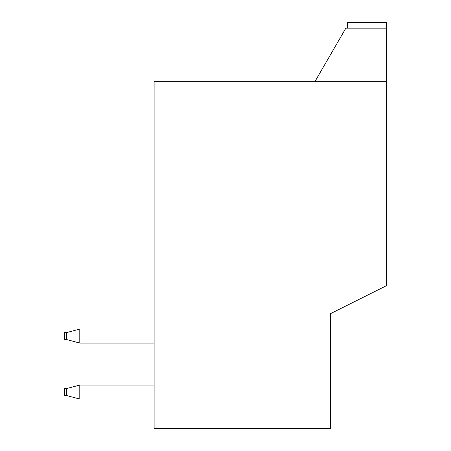 <?xml version="1.0" encoding="UTF-8"?>
<svg xmlns="http://www.w3.org/2000/svg" width="451" height="451" viewBox="0 0 451 451"><rect width="100%" height="100%" fill="white"/><g stroke="black" fill="none" stroke-linecap="round" stroke-linejoin="round"><path stroke-width="0.68" d="M347.552 28.148L347.552 22.55L386.462 22.55L386.462 28.148L345.872 28.148L315.08 81.338M386.462 81.338L154.118 81.338L154.118 428.45L330.476 428.45L330.476 313.676L386.462 285.686L386.462 28.148M154.118 385.058L79.793 385.058L79.793 399.056L154.118 399.056M154.118 329.072L79.793 329.072L79.793 343.07L154.118 343.07M79.793 399.056L66.641 395.561L66.641 388.559L79.793 385.058M66.641 339.569L66.641 332.573L64.538 332.573L64.538 339.569L66.641 339.569L79.793 343.07M66.641 332.573L79.793 329.072M66.641 388.559L64.538 388.559L64.538 395.561L66.641 395.561"/></g></svg>
